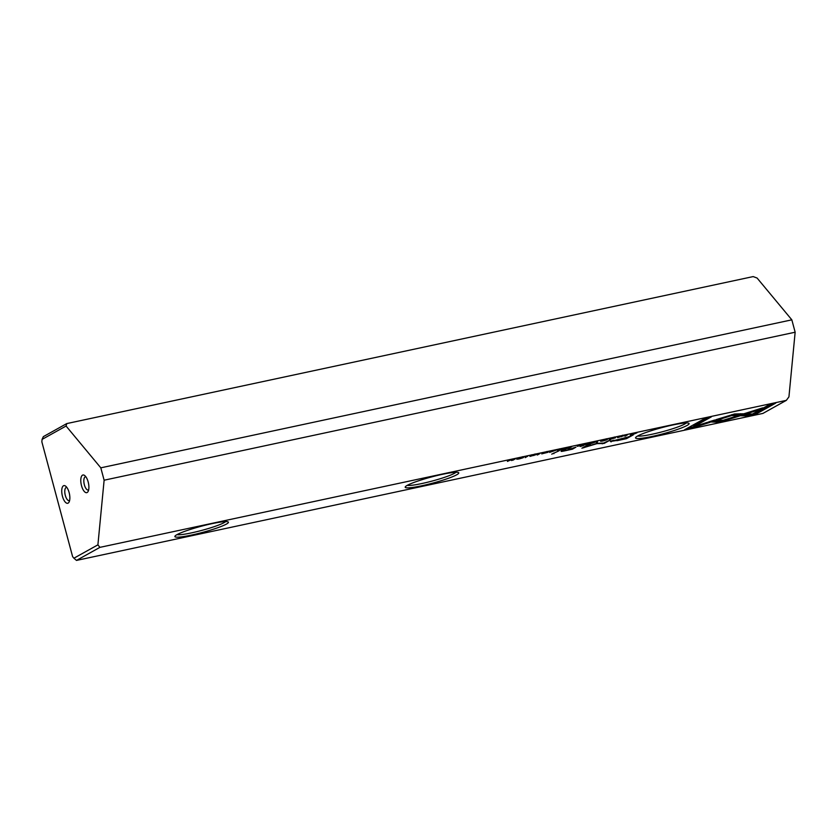 <?xml version="1.0" encoding="UTF-8"?>
<svg xmlns="http://www.w3.org/2000/svg" width="837" height="837" viewBox="0 0 837 837"><rect width="100%" height="100%" fill="white"/><g stroke="black" fill="none" stroke-linecap="round" stroke-linejoin="round"><path stroke-width="1.26" d="M596.593 441.455L591.508 443.422L596.666 441.58L596.415 442.365L597.43 442.145L597.597 441.245L596.593 441.455M708.657 421.921L719.694 422.235L759.295 409.774L762.769 407.839L723.168 420.3L714.62 420.059L708.657 421.921M725.637 420.362L725.428 419.588M723.053 420.289L719.485 421.409L719.705 422.235L719.475 421.419L717.027 421.346M717.236 422.162L717.016 421.346L711.042 421.178M754.943 414.702L775.753 403.099L769.82 404.365L752.453 414.043L746.824 413.886L740.891 415.759L748.958 415.979L754.943 414.702L754.723 413.876L748.738 415.162L748.958 415.979M734.562 413.97L716.033 419.64L718.491 419.703L731.758 415.529L737.271 415.675L743.204 413.802L734.562 413.97M609.305 439.383L615.226 437.897C616.053 437.427 615.54 437.385 613.688 437.782L609.179 439.498M609.995 438.41L610.267 439.174M613.364 437.856L614.243 438.117M565.205 448.81L569.097 448.213L571.64 446.801L565.038 448.956M627.52 434.832L624.977 436.244L627.52 434.832M556.302 450.086L551.991 451.007L555.088 450.452L549.532 452.409L556.302 450.086M602.734 440.932L602.766 441.015C607.746 439.655 608.614 439.163 605.381 439.561C600.411 440.921 599.543 441.413 602.766 441.015L600.61 441.256M607.536 439.32L605.381 439.561M557.641 450.442L561.648 449.814L564.18 448.402L557.494 450.568M559.639 448.82L559.786 449.343M536.119 454.648L529.957 456.395L536.297 454.501M535 453.968L535.105 454.878M531.631 454.794L531.893 455.401M530.637 455.422L530.909 456.175M533.744 454.658L533.901 455.527M690.504 428.492L709.933 422.382L707.474 422.319L693.988 426.556L711.324 416.889L705.392 418.165L684.582 429.768L690.504 428.492L690.284 427.676L687.093 428.366M786.341 400.358L99.927 547.356L76.491 560.413L762.915 413.415L786.341 400.358L788.935 396.853L795.15 332.216L791.833 319.839L100.806 467.831L104.123 480.208L795.15 332.216M226.408 524.088A27.726 3.139 -15 0 1 195.335 534.215A27.726 3.139 -15 0 1 174.943 536.182A27.726 3.139 -15 0 1 200.838 526.358A27.726 3.139 -15 0 1 228.166 521.922A27.726 3.139 -15 0 1 226.408 524.088M456.751 474.767A27.726 3.139 -15 0 1 425.677 484.895A27.726 3.139 -15 0 1 405.286 486.852A27.726 3.139 -15 0 1 431.181 477.038A27.726 3.139 -15 0 1 458.509 472.591A27.726 3.139 -15 0 1 456.751 474.767M687.093 425.437A27.726 3.139 -15 0 1 656.02 435.564A27.726 3.139 -15 0 1 635.628 437.521A27.726 3.139 -15 0 1 661.523 427.707A27.726 3.139 -15 0 1 688.851 423.26A27.726 3.139 -15 0 1 687.093 425.437M616.921 440.712L626.463 438.672L633.274 434.884L627.928 437.05L610.361 441.486L616.859 440.461M610.361 441.486L611.23 441.831L611.052 441.151M539.907 453.591L537.364 455.014L539.907 453.591M632.521 434.633L636.978 432.813L630.334 435.031L635.764 433.168L630.899 434.717L630.679 433.901M596.948 443.317L585.168 447.021L590.462 444.07L588.589 444.468L581.893 448.203L596.896 443.652L604.147 443.432L610.832 439.707L603.655 443.066L596.948 443.317M541.905 453.811L547.827 452.336C548.653 451.854 548.141 451.823 546.289 452.21L541.78 453.926M542.606 452.848L542.868 453.602M545.975 452.283L546.843 452.545M577.363 446.215L581.359 445.587L583.902 444.175L577.216 446.351M579.361 444.593L579.497 445.117M518.898 458.885L518.919 458.979C523.899 457.609 524.778 457.117 521.545 457.515C516.575 458.875 515.697 459.367 518.919 458.979L516.774 459.21M523.7 457.274L521.545 457.515M527.697 456.207L525.165 457.63L527.697 456.207M591.372 442.574L587.061 443.495L590.158 442.94L584.603 444.897L591.372 442.574M515.31 458.864L512.317 460.245L509.963 460.005L507.431 461.428L510.319 460.088L512.767 460.277L515.31 458.864M559.179 450.745L551.719 454.146L559.179 450.745M623.68 435.711L617.57 437.636L623.91 435.742M622.613 435.198L622.718 436.119M619.244 436.035L619.506 436.632M618.25 436.663L618.533 437.416M621.357 435.889L621.514 436.768M583.609 445.514L580.24 446.508L583.609 445.514M561.47 450.997C560.413 451.593 561.596 451.52 565.038 450.777L572.456 449.166L575.94 447.157L566.053 450.39L563.782 450.463L565.843 449.323L563.636 449.793L561.093 451.321M563.238 449.919L563.458 450.735L563.604 449.814M87.163 492.501A9.029 3.672 77.9 0 1 80.98 483.116A9.029 3.672 77.9 0 1 84.757 475.594A9.029 3.672 77.9 0 1 88.44 483.075A9.029 3.672 77.9 0 1 88.147 491.392A9.029 3.672 77.9 0 1 87.163 492.501M68.121 503.121A9.029 3.672 77.9 0 1 61.938 493.736A9.029 3.672 77.9 0 1 65.715 486.213A9.029 3.672 77.9 0 1 69.398 493.684A9.029 3.672 77.9 0 1 69.094 502.012A9.029 3.672 77.9 0 1 68.121 503.121M100.806 467.831L66.071 426.023L42.08 439.394L41.85 441.842L72.61 556.626L73.918 558.216L97.908 544.845L104.123 480.208M42.08 439.394L43.336 436.642L66.761 423.585L753.174 276.587L757.098 278.041L791.833 319.839M66.761 423.585L66.071 426.023M97.908 544.845L99.927 547.356M76.491 560.413L73.918 558.216M176.952 534.655A25.79 2.919 165 0 0 199.29 531.045A25.79 2.919 165 0 0 224.18 522.602A25.79 2.919 165 0 0 225.666 521.608M407.295 485.334A25.79 2.919 165 0 0 429.632 481.714A25.79 2.919 165 0 0 454.522 473.271A25.79 2.919 165 0 0 456.008 472.277M637.637 436.004A25.79 2.919 165 0 0 659.974 432.384A25.79 2.919 165 0 0 684.865 423.951A25.79 2.919 165 0 0 686.35 422.947M69.617 500.495A6.769 2.762 77.9 0 1 69.555 500.526A6.769 2.762 77.9 0 1 69.23 500.652A6.769 2.762 77.9 0 1 65.119 494.604A6.769 2.762 77.9 0 1 66.395 487.406A6.769 2.762 77.9 0 1 66.803 487.396M88.659 489.875A6.769 2.762 77.9 0 1 88.607 489.907A6.769 2.762 77.9 0 1 88.283 490.032A6.769 2.762 77.9 0 1 84.171 483.985A6.769 2.762 77.9 0 1 85.447 476.787A6.769 2.762 77.9 0 1 85.855 476.776M693.978 426.514L690.284 427.676M708.594 417.475L693.768 425.74L693.988 426.556M613.061 440.66L611.617 440.921M626.275 437.971L626.463 438.672M627.07 437.238L613.165 441.047L612.946 440.231M613.333 440.356L617.926 440.231L624.904 438.734L627.143 437.489M561.794 449.302L558.551 450.296L558.331 449.479M558.614 450.076L561.815 449.406M631.14 434.277L632.51 434.539M585.021 446.456L585.168 447.021M583.619 447.24L583.766 447.795M602.033 443.024L602.253 443.84M603.99 442.878L604.147 443.432M605.078 439.624L605.099 439.718C601.604 440.701 600.924 441.089 603.048 440.858C606.543 439.885 607.223 439.498 605.099 439.718L606.511 439.582L606.291 438.766M601.416 440.189L601.636 441.005L603.048 440.858M581.506 445.085L578.262 446.079L578.043 445.263M578.336 445.849L581.537 445.179M567.988 448.077L566.178 448.601L567.957 447.973M566.136 448.444L567.172 448.527M718.292 418.929L718.491 419.703M731.548 414.754L731.758 415.529M740.599 413.74L737.052 414.849L731.674 414.723M737.052 414.849L737.271 415.675M773.022 403.675L754.723 413.876M748.738 415.162L743.266 415.006M719.705 422.235L719.475 421.419M759.086 408.99L759.295 409.774M597.43 442.145L597.21 441.329L596.666 441.58M521.231 457.577L521.263 457.672C517.758 458.655 517.078 459.042 519.212 458.822C522.696 457.839 523.387 457.452 521.263 457.672L522.665 457.536L522.455 456.72M517.58 458.142L517.8 458.958L519.212 458.822M511.281 459.848L511.47 460.559M553.749 453.016L553.927 453.675M572.267 448.433L572.456 449.166M563.332 450.264L562.527 450.411M573.282 447.868L573.46 448.538M546.959 451.457L547.178 452.273M566.063 448.695L565.843 447.879M614.348 437.019L614.567 437.835"/></g></svg>
